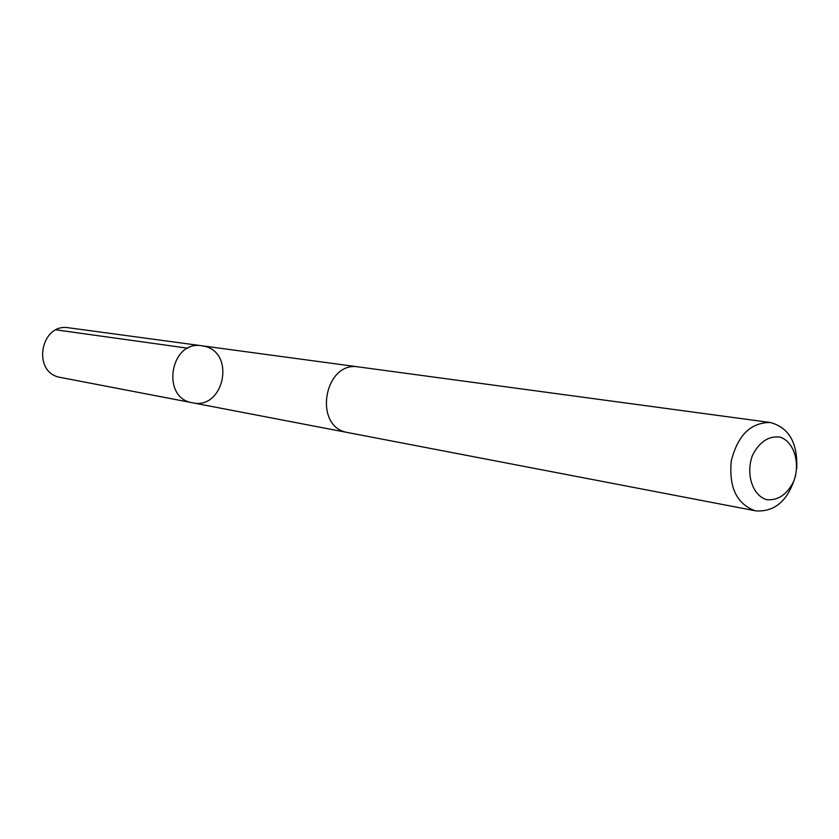 <?xml version="1.0" encoding="UTF-8"?>
<svg xmlns="http://www.w3.org/2000/svg" width="839" height="839" viewBox="0 0 839 839"><rect width="100%" height="100%" fill="white"/><g stroke="black" fill="none" stroke-linecap="round" stroke-linejoin="round"><path stroke-width="1.26" d="M204.297 346.245C235.874 352.726 223.929 410.166 192.509 402.783C160.637 398.242 170.16 339.942 201.821 345.773L204.297 346.245M68.756 327.797C40.545 322.616 31.641 372.222 59.863 377.33L192.509 402.783C160.637 398.242 170.16 339.942 201.821 345.773L68.756 327.797M796.735 468.686C797.774 442.898 788.954 427.502 770.286 422.51L358.641 366.937C324.473 360.487 312.748 426.275 346.989 432.41L755.855 510.878C775.142 512.084 788.398 500.296 795.624 475.514M770.286 422.51C750.842 422.437 737.859 435.179 731.325 460.737C728.724 487.029 736.537 503.662 754.775 510.647L755.855 510.878M766.626 499.677C778.131 500.694 787.213 494.454 793.893 480.946C800.521 462.719 793.914 441.608 779.987 437.088C768.482 435.766 759.285 441.933 752.394 455.577C745.577 474.14 752.573 495.534 766.626 499.677M187.873 348.216L56.14 329.863M357.697 366.821L201.821 345.773M346.989 432.41L192.509 402.783"/></g></svg>
